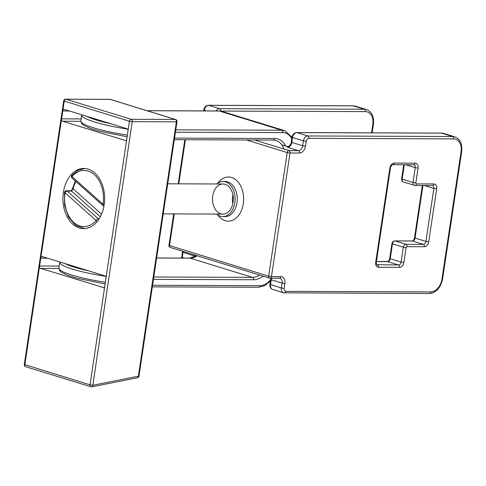 <?xml version="1.0" encoding="UTF-8"?>
<svg xmlns="http://www.w3.org/2000/svg" width="486" height="486" viewBox="0 0 486 486"><rect width="100%" height="100%" fill="white"/><g stroke="black" fill="none" stroke-linecap="round" stroke-linejoin="round"><path stroke-width="0.73" d="M59.164 266.085L39.597 266.012A2.005 1.391 -89.8 0 0 40.666 268.394L58.836 268.46M103.718 287.621L40.666 268.394M125.71 140.454L125.139 140.448A2.005 1.391 -89.8 0 0 125.424 140.497A2.005 1.391 -89.8 0 0 126.791 138.905L105.972 278.229A2.005 1.391 -89.8 0 0 104.903 275.848L42.422 256.62A2.005 1.391 -89.8 0 0 42.136 256.578A2.005 1.391 -89.8 0 0 40.769 258.163L47.525 258.188M91.411 386.795A2.005 1.33 -101.2 0 0 91.872 386.82A2.005 1.33 -101.2 0 0 92.838 385.27L90.038 384.845L24.3 364.494A2.005 2.005 0 0 0 25.691 366.705A2.005 1.415 -72.9 0 1 24.835 364.786L61.594 118.839A2.005 1.391 -89.8 0 0 62.658 121.221L80.834 121.287M103.147 287.621A2.005 1.391 -89.8 0 0 103.433 287.663A2.005 1.391 -89.8 0 0 104.794 286.078L90.038 384.845A2.005 1.415 107.1 0 0 90.894 386.771A2.005 2.005 0 0 0 91.872 386.82L137.386 377.774A2.005 2.005 0 0 0 138.984 376.103L138.358 376.225A2.005 1.33 78.8 0 1 137.386 377.774M105.972 278.229L104.794 286.078M125.139 140.448L62.658 121.221M81.162 118.912L61.594 118.839L64.231 101.179A2.005 1.415 -72.9 0 1 65.975 99.223A2.005 1.391 -89.8 0 0 65.689 99.18A2.005 2.005 0 0 0 63.696 100.888L129.428 121.245L132.235 121.67A2.005 1.391 -89.8 0 0 131.171 119.289A2.005 1.415 107.1 0 0 129.428 121.245L127.964 131.056A2.005 1.391 -89.8 0 0 126.901 128.675L64.419 109.447A2.005 1.391 -89.8 0 0 64.134 109.405A2.005 1.391 -89.8 0 0 62.767 110.99L69.516 111.015M127.964 131.056L126.791 138.905M109.824 99.344A2.005 1.391 90.2 0 1 110.109 99.387A2.005 1.415 -72.9 0 1 110.407 99.43A2.005 2.005 0 0 0 109.824 99.344L65.689 99.18M176.375 121.828L177.001 121.707A2.005 2.005 0 0 0 175.61 119.495A2.005 1.415 107.1 0 0 175.312 119.453A2.005 1.391 90.2 0 1 176.375 121.828L138.358 376.225L92.838 385.27L132.235 121.67L176.375 121.828M79.382 227.97A30.096 20.843 90.2 0 1 63.059 195.342A30.096 20.843 90.2 0 1 83.89 168.442A30.096 20.843 90.2 0 1 104.624 198.61A30.096 20.843 90.2 0 1 83.671 228.627A30.096 20.843 90.2 0 1 79.382 227.97M216.622 214.071A17.557 12.156 -89.8 0 0 220.365 216.215A17.557 12.156 -89.8 0 0 222.874 216.604A17.557 12.156 -89.8 0 0 235.096 199.09A17.557 12.156 -89.8 0 0 223.001 181.491A17.557 12.156 -89.8 0 0 216.732 183.975M220.729 213.761A15.048 10.425 90.2 0 1 212.576 197.444A15.048 10.425 90.2 0 1 222.995 184A15.048 10.425 90.2 0 1 233.359 199.084A15.048 10.425 90.2 0 1 222.88 214.095A15.048 10.425 90.2 0 1 220.729 213.761M287.846 146.991L287.694 146.705A2.005 1.944 -117.4 0 0 288.909 146.523L288.909 146.523A2.005 1.944 -117.4 0 0 289.079 146.426M281.837 144.895L287.694 146.705L287.493 147.301L289.535 146L287.633 146.638L281.795 144.834M232.903 194.607A15.048 10.425 -89.8 0 0 232.873 203.561M173.69 213.913L168.988 245.26L169.523 245.552A2.005 1.415 107.2 0 0 170.379 247.471L269.517 278.107A2.005 2.005 0 0 0 270.101 278.192A2.005 1.391 -89.8 0 1 269.815 278.15A2.005 1.415 -72.8 0 1 269.517 278.107A2.005 1.415 -72.8 0 1 268.661 276.182L271.467 276.607L290.014 153.005L287.208 152.58A2.005 1.415 -72.8 0 1 288.945 150.624L254.518 139.986M279.219 278.186A2.005 1.391 -89.8 0 0 279.505 278.229L270.101 278.192A2.005 1.391 -89.8 0 0 271.467 276.607L280.872 276.643A7.023 4.957 107.2 0 1 284.905 283.526L284.17 288.435A3.007 2.126 -72.8 0 0 285.902 291.381L430.62 291.916A13.043 9.204 -72.8 0 0 441.938 279.201L461.074 151.675A13.043 9.204 -72.8 0 0 453.578 138.887L308.865 138.352A3.007 2.126 -72.8 0 0 306.253 141.286L305.512 146.195A7.023 4.957 107.2 0 1 299.419 153.041L290.014 153.005A2.005 1.391 -89.8 0 0 288.945 150.624L298.355 150.66A2.005 1.391 90.2 0 1 299.419 153.041M97.121 221.604A2.005 1.13 -138.9 0 1 96.125 220.516A2.005 1.233 -48.3 0 1 98.306 218.815L67.202 191.077A2.005 1.233 131.7 0 0 65.027 192.778L64.486 192.492L64.602 205.475L68.575 217.151L75.652 225.346L84.515 228.608M98.743 219.429A2.005 1.391 -89.8 0 0 98.306 218.815L99.144 218.815M101.55 214.205L73.07 188.805L71.545 191.089L67.202 191.077A2.005 1.391 -89.8 0 0 66.479 190.779A2.005 2.005 0 0 0 64.486 192.492M84.74 168.466L77.942 170.386L71.922 175.239A2.005 1.13 41.1 0 0 71.983 176.558A2.005 1.233 131.7 0 0 72.098 178.058L103.196 205.797A2.005 1.233 -48.3 0 1 103.087 204.29L104.192 204.539M75.895 181.448A28.091 19.452 90.2 0 0 73.07 188.805A2.005 0.498 -165.5 0 1 72.572 188.307C71.776 190.093 71.187 190.925 70.816 190.798M131.171 119.289L65.975 99.223L110.109 99.387L175.312 119.453L131.171 119.289M146.997 110.693L218.973 110.954A2.005 1.391 90.2 0 1 219.259 111.002A20.066 14.161 -72.9 0 1 222.23 111.446L284.711 130.673A20.066 14.161 107.1 0 0 281.74 130.23L175.786 129.835M147.137 110.735L219.259 111.002L281.74 130.23A2.005 1.391 -89.8 0 1 282.803 132.605A18.055 12.745 -72.9 0 1 291.794 138.862M110.796 123.717A46.146 6.853 -171.5 0 1 86.976 116.391M81.788 114.793L81.745 115.012A48.15 7.15 8.5 0 0 127.484 129.076M175.434 132.21L282.803 132.605M270.678 279.62A18.055 12.745 -72.9 0 1 259.931 285.665A2.005 1.391 90.2 0 1 258.564 287.256L264.785 285.647L270.477 280.957M259.931 285.665L152.555 285.27M105.371 282.251A48.15 7.15 -171.5 0 1 58.867 268.072L59.748 262.185A48.15 7.15 8.5 0 0 105.486 276.248M285.634 146.019A22.07 15.576 107.1 0 0 274.687 138.467L174.553 138.097M153.436 279.383L253.577 279.754A22.07 15.576 107.1 0 0 263.023 276.097M127.362 135.078A48.15 7.15 -171.5 0 1 80.864 120.899L81.745 115.012M274.687 138.467A2.005 1.391 90.2 0 1 273.326 140.059L276.005 140.46A20.066 14.161 -72.9 0 1 283.86 149.05M156.638 257.981L189.74 258.102A2.005 1.391 90.2 0 1 190.026 258.145A20.066 14.161 107.1 0 0 197.292 255.788M156.632 258.023L190.026 258.145L252.507 277.372L153.789 277.008M88.798 270.89A46.146 6.853 -171.5 0 1 64.984 263.564M253.577 279.754A2.005 1.391 -89.8 0 0 252.507 277.372A20.066 14.161 -72.9 0 0 259.694 275.07M403.751 164.736L401.636 178.842L402.171 179.134L404.334 164.736M401.636 178.842C401.509 180.519 402.116 181.576 403.453 182.019A3.007 2.126 -72.8 0 1 402.171 179.134L413.039 182.487A3.007 2.126 107.2 0 0 414.291 185.366A3.007 2.126 107.2 0 0 414.765 185.439A2.005 1.391 90.2 0 0 415.056 185.488L432.583 185.573A3.007 2.126 -72.8 0 1 433.864 188.453L425.912 241.427L415.05 238.073L422.935 185.512M414.509 237.782L415.05 238.073A3.007 2.126 107.2 0 1 412.438 241.007L423.3 244.361L405.938 244.3L395.069 240.941L412.438 241.007A2.005 1.391 90.2 0 0 412.152 240.959L412.736 240.777C412.802 241.366 414.874 238.006 414.509 237.782L422.352 185.512M394.784 240.898A2.005 1.391 90.2 0 1 395.069 240.941A3.007 2.126 -72.8 0 0 392.457 243.875L403.325 247.234L401.102 262.045L390.234 258.692L392.457 243.875L391.923 243.583C392.202 242.113 393.156 241.22 394.784 240.898L412.152 240.959M376.419 261.541L387.919 261.395C387.992 261.984 390.058 258.625 389.699 258.4L390.234 258.692A3.007 2.126 107.2 0 1 387.621 261.626L398.49 264.979L376.82 264.694M387.336 261.577A2.005 1.391 90.2 0 1 387.621 261.626L376.413 261.583M424.357 185.518L433.864 188.453L436.665 188.878A5.018 3.542 107.2 0 0 433.785 183.963A2.005 1.391 90.2 0 1 432.418 185.549M425.912 241.427A3.007 2.126 -72.8 0 1 423.3 244.361A2.005 1.391 -89.8 0 1 424.363 246.742A5.018 3.542 107.2 0 0 428.719 241.852L425.912 241.427M405.938 244.3A3.007 2.126 107.2 0 0 403.325 247.234L406.126 247.66A1.002 0.711 -72.8 0 1 407.001 246.681A2.005 1.391 -89.8 0 0 405.938 244.3M401.102 262.045A3.007 2.126 -72.8 0 1 398.49 264.979A2.005 1.391 -89.8 0 1 399.553 267.361A5.018 3.542 107.2 0 0 403.902 262.47L401.102 262.045M375.684 262.367A5.018 3.542 107.2 0 0 378.57 267.288A2.005 1.391 -89.8 0 0 377.507 264.906A3.007 2.126 -72.8 0 1 377.057 264.834C376.772 265.344 376.522 264.481 376.31 262.246L390.471 167.877L389.845 167.998L375.684 262.367L376.31 262.246M390.471 167.877C390.112 167.652 392.178 164.286 392.251 164.875L392.834 164.693A2.005 1.391 -89.8 0 0 394.201 163.108A5.018 3.542 107.2 0 0 389.845 167.998M378.57 267.288L399.553 267.361M403.902 262.47L406.126 247.66M407.001 246.681L424.363 246.742M428.719 241.852L436.665 188.878M433.785 183.963L416.417 183.896A2.005 1.391 90.2 0 1 415.056 185.488L403.453 182.019M416.417 183.896A1.002 0.711 -72.8 0 1 415.84 182.912L413.039 182.487L415.263 167.676L418.063 168.101A5.018 3.542 107.2 0 0 415.184 163.187A2.005 1.391 90.2 0 1 413.817 164.772L413.975 164.797A3.007 2.126 -72.8 0 1 415.263 167.676L405.755 164.742M415.84 182.912L418.063 168.101M415.184 163.187L394.201 163.108M220.601 111.075L365.308 111.61A13.043 9.204 -72.8 0 1 372.798 124.398L371.535 132.848M223.001 181.491L225.176 181.497A17.557 12.156 90.2 0 1 237.265 199.102A17.557 12.156 90.2 0 1 225.042 216.61L222.874 216.604M217.685 214.903A22.07 15.285 -89.8 0 0 225.127 220.65A22.07 15.285 -89.8 0 0 243.079 193.021A22.07 15.285 -89.8 0 0 217.807 183.155M246.347 139.956L287.208 152.58L268.661 276.182L169.523 245.552L174.267 213.913M178.781 183.836L185.403 139.731M441.938 279.201L442.564 279.079L461.7 151.553C462.368 143.771 460.054 138.868 454.75 136.839A15.048 10.619 107.2 0 0 452.515 136.505L307.796 135.971A5.018 3.542 107.2 0 0 303.446 140.861L302.711 145.77L291.843 142.41L292.578 137.508L292.043 137.216L291.308 142.119L291.843 142.41A5.018 3.542 107.2 0 1 287.493 147.301L298.355 150.66A5.018 3.542 -72.8 0 0 302.711 145.77L305.512 146.195M279.638 278.223A5.018 3.542 -72.8 0 1 279.966 278.296L279.505 278.229A2.005 1.391 -89.8 0 0 280.872 276.643M279.966 278.296A5.018 3.542 -72.8 0 1 282.105 283.101L284.905 283.526M270.781 278.199L270.702 279.456L271.237 279.748L282.105 283.101L281.364 288.01L284.17 288.435M284.249 292.924A2.005 1.391 -89.8 0 0 284.535 292.973A2.005 1.391 -89.8 0 0 285.902 291.381M270.702 279.456L269.967 284.359L281.364 288.01A5.018 3.542 107.2 0 0 283.502 292.815L272.64 289.456A5.018 3.542 -72.8 0 1 270.502 284.65L271.237 279.748A5.018 3.542 107.2 0 0 271.285 278.199M428.968 293.459A2.005 1.391 -89.8 0 0 429.253 293.501A2.005 1.391 -89.8 0 0 430.62 291.916M461.7 151.553L461.074 151.675M441.367 133.103L296.648 132.569A2.005 1.391 90.2 0 1 296.934 132.617L441.653 133.146A15.048 10.619 -72.8 0 1 443.888 133.486L441.367 133.103A2.005 1.391 90.2 0 1 441.653 133.146L452.515 136.505A2.005 1.391 90.2 0 1 453.578 138.887M306.253 141.286L303.446 140.861L292.578 137.508A5.018 3.542 -72.8 0 1 296.934 132.617L307.796 135.971A2.005 1.391 90.2 0 1 308.865 138.352M220.589 111.075A2.005 1.391 -89.8 0 0 219.526 108.694A5.018 3.542 107.2 0 0 216.142 110.948M365.308 111.61A2.005 1.391 -89.8 0 0 364.245 109.229L219.526 108.694L208.658 105.341A2.005 1.391 -89.8 0 0 208.373 105.298C205.943 105.529 204.406 107.078 203.768 109.939L203.628 110.899M372.798 124.398L373.424 124.276C374.099 116.5 371.778 111.592 366.48 109.569A15.048 10.619 107.2 0 0 364.245 109.229L353.377 105.875A2.005 1.391 -89.8 0 0 353.091 105.826L208.373 105.298M196.016 256.225L193.829 255.83L193.592 257.392M193.902 254.743A5.018 3.542 -72.8 0 1 193.829 255.83L182.426 252.179L181.624 258.072M204.205 110.899L204.308 110.231L203.768 109.939M206.501 110.911L204.308 110.231A5.018 3.542 -72.8 0 1 208.658 105.341L353.377 105.875A15.048 10.619 -72.8 0 1 355.612 106.209L366.48 109.569M182.159 258.072A5.018 3.542 -72.8 0 1 182.226 257.38L181.691 257.082M184.51 258.078L182.226 257.38L182.967 252.471A5.018 3.542 107.2 0 0 183.04 251.384M65.027 192.778L96.125 220.516A28.091 19.452 90.2 0 1 73.799 222.442A28.091 19.452 90.2 0 1 65.027 192.778M103.087 204.29L71.983 176.558A28.091 19.452 90.2 0 1 94.314 174.626A28.091 19.452 90.2 0 1 103.087 204.29M66.479 190.779L70.822 190.791A2.005 1.391 -89.8 0 1 71.545 191.089L100.329 216.762M90.894 386.771L25.691 366.705M110.407 99.43L175.61 119.495M138.984 376.103L177.001 121.707M24.3 364.494L63.696 100.888M218.973 110.954L222.23 111.446M292.05 137.174L284.711 130.673M152.318 286.862L258.564 287.256M105.116 283.939L77.171 278.296L68.702 275.69L61.771 272.537L59.602 270.647L58.867 268.072M174.316 139.695L273.326 140.059M127.113 136.766L99.168 131.123L90.694 128.517L83.762 125.364L81.593 123.48L80.864 120.899M189.74 258.102L196.885 255.666M389.699 258.4L391.923 243.583M392.834 164.693L413.817 164.772M184.82 139.731L178.204 183.836M168.988 245.26A2.005 2.005 0 0 0 170.379 247.471M442.564 279.079C440.492 288.022 436.057 292.827 429.253 293.501L283.502 292.815M272.64 289.456C270.629 288.672 269.736 286.977 269.967 284.359M292.043 137.216C292.681 134.349 294.218 132.799 296.648 132.569M289.219 146.304C290.822 144.056 291.515 142.659 291.308 142.119M372.142 132.848L373.424 124.276M353.091 105.826L355.612 106.209M182.426 252.179L182.505 251.219M454.75 136.839L443.888 133.486M222.995 184L167.725 183.793M222.88 214.095L163.229 213.876M71.922 175.239A2.005 2.005 0 0 0 72.098 178.058M103.196 205.797A2.005 2.005 0 0 0 103.919 206.21M75.342 180.95L72.572 188.307"/></g></svg>
